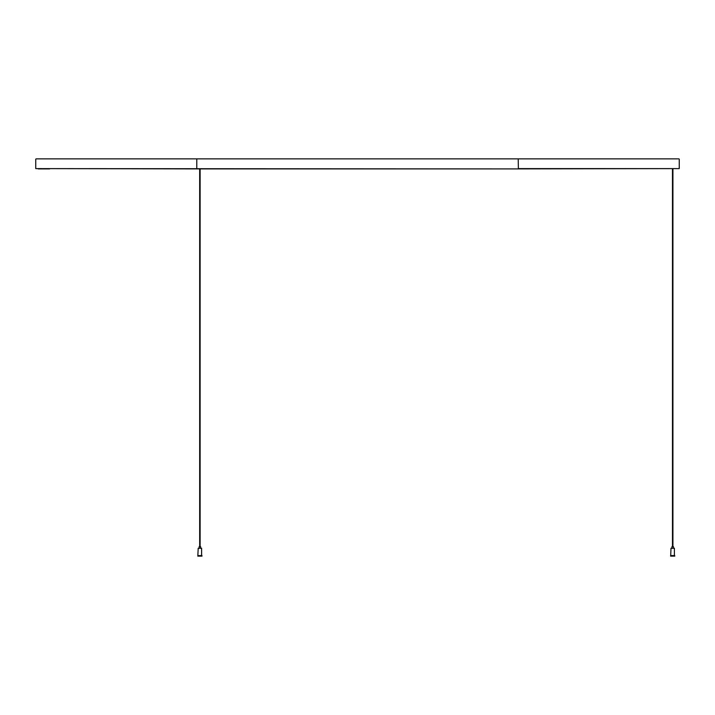 <?xml version="1.0" encoding="UTF-8"?>
<svg xmlns="http://www.w3.org/2000/svg" width="715" height="715" viewBox="0 0 715 715"><rect width="100%" height="100%" fill="white"/><g stroke="black" fill="none" stroke-linecap="round" stroke-linejoin="round"><path stroke-width="1.07" d="M196.786 168.901L518.214 168.901L35.75 168.615L196.786 168.901L196.786 158.864L518.214 158.864L36.081 158.864L678.919 158.864M518.214 158.864L518.375 168.615L679.25 168.615L679.25 159.15M35.75 168.615L35.75 159.15M203.015 158.864L48.531 158.864L203.015 158.864M666.469 158.864L511.985 158.864L666.469 158.864M679.25 168.615L518.214 168.901M38.261 168.901L49.63 168.901M672.922 546.671L672.922 168.901M674.772 555.662L670.607 555.662L674.772 555.662L674.772 556.136L670.607 556.136L670.607 555.662M670.706 555.564L670.992 548.28L674.397 548.28L674.397 555.564L670.992 555.564M671.081 548.182L671.939 548.182L671.939 546.671L673.45 546.671L673.45 548.182L674.299 548.182L670.992 548.28M200.129 546.671L200.129 168.901M201.889 555.564L197.823 555.662L201.988 555.662L201.988 556.136L197.823 556.136L198.198 548.28L201.603 548.28L201.603 555.564M200.656 548.182L198.198 548.28L199.145 548.182L199.145 546.671L200.656 546.671L200.656 548.182L201.514 548.182L199.145 548.182M672.466 168.901L672.466 546.671M199.673 168.901L199.673 546.671"/></g></svg>
